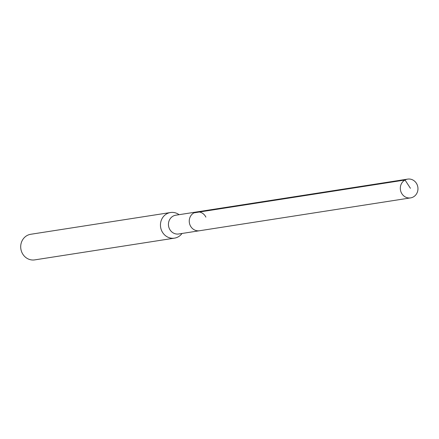 <?xml version="1.0" encoding="UTF-8"?>
<svg xmlns="http://www.w3.org/2000/svg" width="439" height="439" viewBox="0 0 439 439"><rect width="100%" height="100%" fill="white"/><g stroke="black" fill="none" stroke-linecap="round" stroke-linejoin="round"><path stroke-width="0.66" d="M416.957 184.281A9.504 8.813 -98.8 0 1 410.602 197.89A9.504 8.813 -98.8 0 1 401.323 192.721A9.504 8.813 -98.8 0 1 407.677 179.112A9.504 8.813 -98.8 0 1 416.957 184.281M410.602 197.89L178.722 233.982A9.504 8.813 81.2 0 1 169.449 228.812A9.504 8.813 81.2 0 1 175.803 215.198L196.612 211.96A9.504 8.813 81.2 0 0 190.257 225.569A9.504 8.813 81.2 0 0 199.536 230.744A9.504 8.813 -98.8 0 1 190.257 225.569A9.504 8.813 -98.8 0 1 196.612 211.96A9.504 8.813 -98.8 0 1 205.886 217.129M170.497 212.525L30.741 234.278A12.961 12.018 81.2 0 0 22.082 252.842A12.961 12.018 81.2 0 0 34.73 259.888L174.481 238.141A12.961 12.018 -98.8 0 1 161.832 231.09A12.961 12.018 -98.8 0 1 170.497 212.525A12.961 12.018 -98.8 0 1 178.871 214.523L179.101 214.687M182.026 233.466L181.856 233.691A12.961 12.018 -98.8 0 1 174.481 238.141M410.421 188.304L405.032 180.001L193.967 212.855M196.612 211.96L407.677 179.112"/></g></svg>
